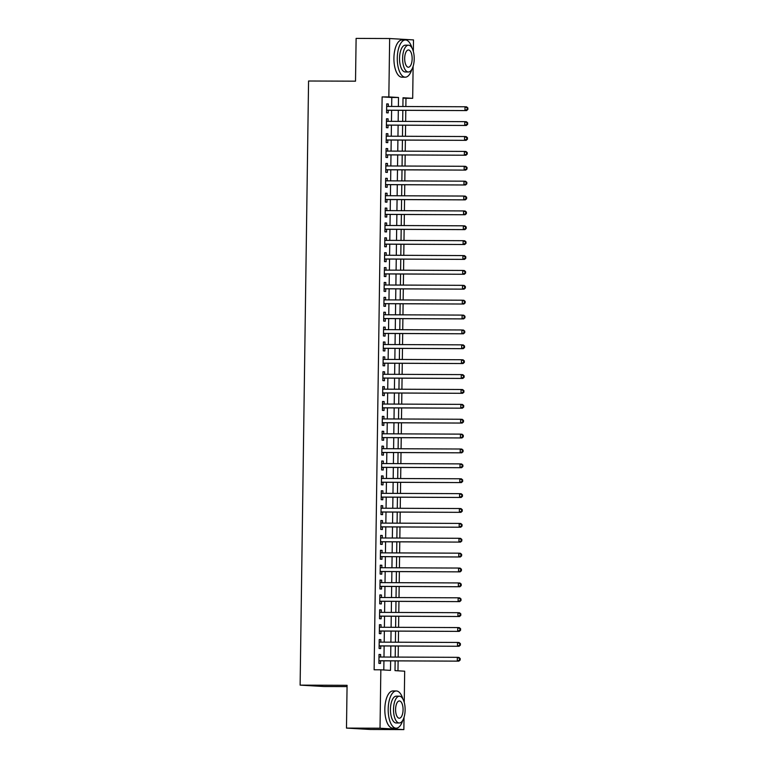 <?xml version="1.0" encoding="UTF-8"?>
<svg xmlns="http://www.w3.org/2000/svg" width="768" height="768" viewBox="0 0 768 768"><rect width="100%" height="100%" fill="white"/><g stroke="black" fill="none" stroke-linecap="round" stroke-linejoin="round"><path stroke-width="1.15" d="M347.059 686.602L323.971 686.515L300.125 685.133L308.563 81.005L355.517 81.178L356.112 38.4L389.654 38.525L413.491 39.907L413.338 51.408M413.126 66.326L412.685 98.314L403.018 97.757L402.893 106.541M405.859 106.55L405.974 98.294L412.685 98.314M397.978 670.81L398.112 660.922M398.17 657.11L398.323 646.042M398.381 642.23L398.534 631.162M398.582 627.35L398.736 616.282M398.794 612.47L398.947 601.402M399.005 597.59L399.158 586.522M399.206 582.71L399.36 571.642M399.418 567.83L399.571 556.762M399.619 552.95L399.782 541.882M399.83 538.07L399.984 527.002M400.042 523.19L400.195 512.122M400.243 508.31L400.397 497.242M400.454 493.43L400.608 482.362M400.666 478.55L400.819 467.482M400.867 463.67L401.021 452.602M401.078 448.79L401.232 437.722M401.29 433.91L401.443 422.842M401.491 419.03L401.645 407.962M401.702 404.15L401.856 393.082M401.914 389.27L402.067 378.202M402.115 374.39L402.269 363.322M402.326 359.51L402.48 348.442M402.528 344.63L402.691 333.562M402.739 329.75L402.893 318.682M402.95 314.87L403.104 303.802M403.152 299.99L403.306 288.922M403.363 285.11L403.517 274.042M403.574 270.23L403.728 259.162M403.776 255.35L403.93 244.282M403.987 240.47L404.141 229.402M404.198 225.59L404.352 214.522M404.4 210.71L404.554 199.642M404.611 195.83L404.765 184.762M404.822 180.95L404.976 169.882M405.024 166.07L405.178 155.002M405.235 151.19L405.389 140.112M405.437 136.31L405.6 125.232M405.648 121.43L405.802 110.352M395.146 660.902L395.011 670.637L404.678 671.194L404.246 702.413M404.035 717.331L403.862 729.6L380.026 728.218L380.842 669.811L390.499 670.368L390.634 660.893M380.026 728.218L346.483 728.093L370.33 729.475L403.862 729.6M380.592 657.043L380.63 654.528L379.018 654.432L378.893 663.36L380.506 663.456L380.544 660.854M380.803 642.163L380.842 639.648L379.229 639.552L379.104 648.48L380.717 648.576L380.746 645.974M381.014 627.283L381.043 624.768L379.43 624.672L379.315 633.6L380.918 633.696L380.957 631.094M381.216 612.403L381.254 609.888L379.642 609.792L379.517 618.72L381.13 618.816L381.168 616.214M381.427 597.523L381.466 595.008L379.853 594.912L379.728 603.84L381.341 603.936L381.37 601.334M381.638 582.643L381.667 580.128L380.054 580.032L379.93 588.96L381.542 589.056L381.581 586.454M381.84 567.763L381.878 565.248L380.266 565.152L380.141 574.08L381.754 574.176L381.792 571.574M382.051 552.883L382.09 550.368L380.477 550.272L380.352 559.2L381.965 559.296L381.994 556.694M382.262 538.003L382.291 535.488L380.678 535.392L380.554 544.32L382.166 544.416L382.205 541.814M382.464 523.123L382.502 520.608L380.89 520.512L380.765 529.44L382.378 529.536L382.416 526.934M382.675 508.243L382.704 505.728L381.101 505.632L380.976 514.56L382.579 514.656L382.618 512.054M382.877 493.363L382.915 490.848L381.302 490.752L381.178 499.68L382.79 499.776L382.829 497.174M383.088 478.483L383.126 475.968L381.514 475.872L381.389 484.8L383.002 484.896L383.04 482.294M383.299 463.603L383.328 461.088L381.725 460.992L381.6 469.92L383.203 470.016L383.242 467.414M383.501 448.723L383.539 446.208L381.926 446.112L381.802 455.04L383.414 455.136L383.453 452.534M383.712 433.843L383.75 431.328L382.138 431.232L382.013 440.16L383.626 440.256L383.654 437.654M383.923 418.963L383.952 416.448L382.349 416.352L382.224 425.28L383.827 425.376L383.866 422.774M384.125 404.083L384.163 401.568L382.55 401.472L382.426 410.4L384.038 410.496L384.077 407.894M384.336 389.203L384.374 386.688L382.762 386.592L382.637 395.52L384.25 395.616L384.278 393.014M384.547 374.323L384.576 371.808L382.963 371.712L382.838 380.64L384.451 380.736L384.49 378.134M384.749 359.443L384.787 356.928L383.174 356.832L383.05 365.76L384.662 365.856L384.701 363.254M384.96 344.563L384.998 342.048L383.386 341.952L383.261 350.88L384.874 350.976L384.902 348.374M385.171 329.683L385.2 327.168L383.587 327.072L383.462 336L385.075 336.096L385.114 333.494M385.373 314.803L385.411 312.288L383.798 312.192L383.674 321.12L385.286 321.216L385.325 318.614M385.584 299.923L385.613 297.408L384.01 297.312L383.885 306.24L385.488 306.336L385.526 303.734M385.786 285.043L385.824 282.528L384.211 282.432L384.086 291.36L385.699 291.456L385.738 288.854M385.997 270.163L386.035 267.648L384.422 267.552L384.298 276.48L385.91 276.576L385.949 273.974M386.208 255.283L386.237 252.768L384.634 252.672L384.509 261.6L386.112 261.696L386.15 259.094M386.41 240.403L386.448 237.888L384.835 237.792L384.71 246.72L386.323 246.816L386.362 244.214M386.621 225.523L386.659 223.008L385.046 222.912L384.922 231.84L386.534 231.936L386.563 229.334M386.832 210.643L386.861 208.128L385.258 208.032L385.133 216.96L386.736 217.056L386.774 214.454M387.034 195.763L387.072 193.248L385.459 193.152L385.334 202.08L386.947 202.176L386.986 199.574M387.245 180.883L387.283 178.368L385.67 178.272L385.546 187.2L387.158 187.296L387.187 184.694M387.456 166.003L387.485 163.488L385.872 163.392L385.747 172.32L387.36 172.416L387.398 169.814M387.658 151.123L387.696 148.608L386.083 148.512L385.958 157.44L387.571 157.536L387.61 154.934M387.869 136.243L387.907 133.728L386.294 133.632L386.17 142.56L387.782 142.656L387.811 140.054M388.08 121.363L388.109 118.848L386.496 118.752L386.371 127.68L387.984 127.776L388.022 125.174M405.974 98.294L403.008 98.122M391.67 106.493L391.795 97.469L382.128 96.902L374.131 669.782L380.842 669.811M383.798 669.984L383.933 660.864M383.981 657.053L384.134 645.984M384.192 642.173L384.346 631.104M384.394 627.293L384.547 616.224M384.605 612.413L384.758 601.344M384.816 597.533L384.97 586.464M385.018 582.653L385.171 571.584M385.229 567.773L385.382 556.704M385.44 552.893L385.594 541.824M385.642 538.013L385.795 526.944M385.853 523.133L386.006 512.064M386.054 508.253L386.218 497.184M386.266 493.373L386.419 482.304M386.477 478.493L386.63 467.424M386.678 463.613L386.842 452.544M386.89 448.733L387.043 437.664M387.101 433.853L387.254 422.784M387.302 418.973L387.456 407.904M387.514 404.093L387.667 393.024M387.725 389.213L387.878 378.144M387.926 374.333L388.08 363.264M388.138 359.453L388.291 348.384M388.349 344.573L388.502 333.504M388.55 329.693L388.704 318.624M388.762 314.813L388.915 303.744M388.963 299.933L389.126 288.864M389.174 285.053L389.328 273.984M389.386 270.173L389.539 259.104M389.587 255.293L389.75 244.224M389.798 240.413L389.952 229.344M390.01 225.533L390.163 214.464M390.211 210.653L390.365 199.584M390.422 195.773L390.576 184.704M390.634 180.893L390.787 169.824M390.835 166.013L390.989 154.944M391.046 151.133L391.2 140.064M391.258 136.253L391.411 125.184M391.459 121.373L391.613 110.304M388.282 106.483L388.32 103.968L386.707 103.872L386.582 112.8L388.195 112.896L388.234 110.294M346.483 728.093L347.078 685.306L300.125 685.133M382.128 96.902L388.838 96.931L389.654 38.525M398.381 106.522L398.506 97.488L388.838 96.931M390.691 657.082L390.845 646.013M390.893 642.202L391.056 631.133M391.104 627.322L391.258 616.253M391.315 612.442L391.469 601.373M391.517 597.562L391.67 586.493M391.728 582.682L391.882 571.613M391.939 567.802L392.093 556.733M392.141 552.922L392.294 541.853M392.352 538.042L392.506 526.973M392.563 523.162L392.717 512.093M392.765 508.282L392.918 497.213M392.976 493.402L393.13 482.333M393.187 478.522L393.341 467.453M393.389 463.642L393.542 452.573M393.6 448.762L393.754 437.693M393.802 433.882L393.965 422.813M394.013 419.002L394.166 407.933M394.224 404.122L394.378 393.053M394.426 389.242L394.579 378.173M394.637 374.362L394.79 363.293M394.848 359.482L395.002 348.413M395.05 344.602L395.203 333.533M395.261 329.722L395.414 318.653M395.472 314.842L395.626 303.773M395.674 299.962L395.827 288.893M395.885 285.082L396.038 274.013M396.096 270.202L396.25 259.133M396.298 255.322L396.451 244.253M396.509 240.442L396.662 229.373M396.71 225.562L396.874 214.493M396.922 210.682L397.075 199.613M397.133 195.802L397.286 184.733M397.334 180.922L397.488 169.853M397.546 166.042L397.699 154.973M397.757 151.162L397.91 140.093M397.958 136.282L398.112 125.213M398.17 121.402L398.323 110.333M402.835 110.342L402.682 121.421M402.634 125.222L402.48 136.301M402.422 140.102L402.269 151.181M402.211 154.982L402.058 166.061M402.01 169.862L401.856 180.941M401.798 184.742L401.645 195.821M401.587 199.622L401.434 210.701M401.386 214.502L401.232 225.581M401.174 229.382L401.021 240.461M400.973 244.262L400.81 255.341M400.762 259.142L400.608 270.221M400.55 274.022L400.397 285.101M400.349 288.902L400.186 299.981M400.138 303.782L399.984 314.861M399.926 318.662L399.773 329.741M399.725 333.542L399.571 344.621M399.514 348.422L399.36 359.501M399.302 363.302L399.149 374.381M399.101 378.182L398.947 389.261M398.89 393.062L398.736 404.141M398.678 407.942L398.525 419.021M398.477 422.822L398.323 433.901M398.266 437.702L398.112 448.781M398.054 452.582L397.901 463.661M397.853 467.462L397.699 478.541M397.642 482.342L397.488 493.421M397.44 497.222L397.277 508.301M397.229 512.102L397.075 523.181M397.018 526.982L396.864 538.061M396.816 541.862L396.662 552.941M396.605 556.742L396.451 567.821M396.394 571.622L396.24 582.701M396.192 586.502L396.038 597.581M395.981 601.382L395.827 612.461M395.77 616.262L395.616 627.341M395.568 631.142L395.414 642.221M395.357 646.022L395.203 657.101M391.795 97.469L398.506 97.488M386.707 103.958L388.32 103.968M386.496 118.838L388.109 118.848M386.294 133.718L387.907 133.728M386.083 148.598L387.696 148.608M385.872 163.478L387.485 163.488M385.67 178.358L387.283 178.368M385.459 193.238L387.072 193.248M385.248 208.118L386.861 208.128M385.046 222.998L386.659 223.008M384.835 237.878L386.448 237.888M384.624 252.758L386.237 252.768M384.422 267.638L386.035 267.648M384.211 282.518L385.824 282.528M384.01 297.398L385.613 297.408M383.798 312.278L385.411 312.288M383.587 327.158L385.2 327.168M383.386 342.038L384.998 342.048M383.174 356.918L384.787 356.928M382.963 371.798L384.576 371.808M382.762 386.678L384.374 386.688M382.55 401.558L384.163 401.568M382.339 416.438L383.952 416.448M382.138 431.318L383.75 431.328M381.926 446.198L383.539 446.208M381.715 461.078L383.328 461.088M381.514 475.958L383.126 475.968M381.302 490.838L382.915 490.848M381.101 505.718L382.704 505.728M380.89 520.598L382.502 520.608M380.678 535.478L382.291 535.488M380.477 550.358L382.09 550.368M380.266 565.238L381.878 565.248M380.054 580.118L381.667 580.128M379.853 594.998L381.466 595.008M379.642 609.878L381.254 609.888M379.43 624.758L381.043 624.768M379.229 639.638L380.842 639.648M379.018 654.518L380.63 654.528M386.621 110.256L466.579 110.582L386.621 110.198M467.213 109.411L464.966 110.496L465.024 106.771L466.627 106.867L467.875 107.962L467.232 107.923L467.213 109.411L467.856 109.45L467.875 107.962M386.669 106.435L465.024 106.771L467.232 107.923M387.158 110.285A1.488 1.344 -86.7 0 0 386.659 110.39L386.659 110.39M466.579 110.582L467.856 109.45M411.984 47.962A18.605 8.054 90.2 0 0 405.398 39.974A18.605 8.054 90.2 0 0 397.277 58.109A18.605 8.054 90.2 0 0 405.254 77.184A18.605 8.054 90.2 0 0 411.898 69.245M405.398 39.974L402.048 39.955A18.605 8.054 90.2 0 0 393.917 58.099A18.605 8.054 90.2 0 0 401.904 77.174L405.254 77.184M408.365 71.99L405.274 71.971A13.392 5.798 -89.8 0 1 399.533 58.243A13.392 5.798 -89.8 0 1 405.379 45.178L408.461 45.197A13.392 5.798 90.2 0 0 402.614 58.253A13.392 5.798 90.2 0 0 408.365 71.99A13.392 5.798 90.2 0 0 414.211 58.925A13.392 5.798 90.2 0 0 408.461 45.197M404.678 58.378A8.63 3.744 90.2 0 0 408.384 67.219A8.63 3.744 90.2 0 0 412.147 58.81A8.63 3.744 90.2 0 0 408.451 49.958A8.63 3.744 90.2 0 0 404.678 58.378M402.893 698.966A18.605 8.054 90.2 0 0 396.307 690.97A18.605 8.054 90.2 0 0 388.186 709.114A18.605 8.054 90.2 0 0 396.173 728.189A18.605 8.054 90.2 0 0 402.806 720.24M396.307 690.97L392.957 690.96A18.605 8.054 90.2 0 0 384.826 709.094A18.605 8.054 90.2 0 0 392.813 728.17L396.173 728.189M399.274 722.986L396.192 722.976A13.392 5.798 -89.8 0 1 390.442 709.238A13.392 5.798 -89.8 0 1 396.288 696.182L399.379 696.192A13.392 5.798 90.2 0 0 393.523 709.258A13.392 5.798 90.2 0 0 399.274 722.986A13.392 5.798 90.2 0 0 405.12 709.93A13.392 5.798 90.2 0 0 399.379 696.192M395.587 709.373A8.63 3.744 90.2 0 0 399.293 718.224A8.63 3.744 90.2 0 0 403.066 709.805A8.63 3.744 90.2 0 0 399.36 700.954A8.63 3.744 90.2 0 0 395.587 709.373M386.41 125.136L466.368 125.462L386.41 125.078M467.002 124.291L464.765 125.376L464.813 121.651L466.426 121.747L467.664 122.842L467.021 122.803L467.002 124.291L467.645 124.33L467.664 122.842M386.467 121.315L464.813 121.651L467.021 122.803M386.947 125.165A1.488 1.344 -86.7 0 0 386.448 125.27L386.448 125.27M466.368 125.462L467.645 124.33M386.198 140.016L466.166 140.342L386.208 139.958M466.8 139.171L464.554 140.256L464.602 136.531L466.214 136.627L467.462 137.722L466.819 137.683L466.8 139.171L467.443 139.21L467.462 137.722M386.256 136.195L464.602 136.531L466.819 137.683M386.746 140.045A1.488 1.344 -86.7 0 0 386.237 140.15L386.237 140.15M466.166 140.342L467.443 139.21M385.997 154.896L465.955 155.222L385.997 154.838M466.589 154.051L464.342 155.136L464.4 151.411L466.003 151.507L467.251 152.602L466.608 152.563L466.589 154.051L467.232 154.09L467.251 152.602M386.045 151.075L464.4 151.411L466.608 152.563M386.534 154.925A1.488 1.344 -86.7 0 0 386.035 155.03L386.035 155.03M465.955 155.222L467.232 154.09M385.786 169.776L465.744 170.102L385.786 169.718M466.378 168.931L464.141 170.016L464.189 166.291L465.802 166.387L467.05 167.482L466.397 167.443L466.378 168.931L467.021 168.97L467.05 167.482M385.843 165.955L464.189 166.291L466.397 167.443M386.323 169.805A1.488 1.344 -86.7 0 0 385.824 169.91L385.824 169.91M465.744 170.102L467.021 168.97M385.584 184.656L465.542 184.982L385.584 184.598M466.176 183.811L463.93 184.896L463.978 181.171L465.59 181.267L466.838 182.362L466.195 182.323L466.176 183.811L466.819 183.85L466.838 182.362M385.632 180.835L463.978 181.171L466.195 182.323M386.122 184.685A1.488 1.344 -86.7 0 0 385.613 184.79L385.613 184.79M465.542 184.982L466.819 183.85M385.373 199.536L465.331 199.862L385.373 199.478M465.965 198.691L463.718 199.776L463.776 196.051L465.389 196.147L466.627 197.242L465.984 197.203L465.965 198.691L466.608 198.73L466.627 197.242M385.421 195.715L463.776 196.051L465.984 197.203M385.91 199.565A1.488 1.344 -86.7 0 0 385.411 199.67L385.411 199.67M465.331 199.862L466.608 198.73M385.162 214.416L465.13 214.742L385.162 214.358M465.754 213.571L463.517 214.656L463.565 210.931L465.178 211.027L466.426 212.122L465.782 212.083L465.754 213.571L466.397 213.61L466.426 212.122M385.219 210.595L463.565 210.931L465.782 212.083M385.699 214.445A1.488 1.344 -86.7 0 0 385.2 214.55L385.2 214.55M465.13 214.742L466.397 213.61M384.96 229.296L464.918 229.622L384.96 229.238M465.552 228.451L463.306 229.536L463.354 225.811L464.966 225.907L466.214 227.002L465.571 226.963L465.552 228.451L466.195 228.49L466.214 227.002M385.008 225.475L463.354 225.811L465.571 226.963M385.498 229.325A1.488 1.344 -86.7 0 0 384.989 229.43L384.989 229.43M464.918 229.622L466.195 228.49M384.749 244.176L464.707 244.502L384.749 244.118M465.341 243.331L463.094 244.416L463.152 240.691L464.765 240.787L466.003 241.882L465.36 241.843L465.341 243.331L465.984 243.37L466.003 241.882M384.797 240.355L463.152 240.691L465.36 241.843M385.286 244.205A1.488 1.344 -86.7 0 0 384.787 244.31L384.787 244.31M464.707 244.502L465.984 243.37M384.538 259.056L464.506 259.382L384.538 258.998M465.13 258.211L462.893 259.296L462.941 255.571L464.554 255.667L465.802 256.762L465.158 256.723L465.13 258.211L465.782 258.25L465.802 256.762M384.595 255.235L462.941 255.571L465.158 256.723M385.075 259.085A1.488 1.344 -86.7 0 0 384.576 259.19L384.576 259.19M464.506 259.382L465.782 258.25M384.336 273.936L464.294 274.262L384.336 273.878M464.928 273.091L462.682 274.176L462.739 270.451L464.342 270.547L465.59 271.642L464.947 271.603L464.928 273.091L465.571 273.13L465.59 271.642M384.384 270.115L462.739 270.451L464.947 271.603M384.874 273.965A1.488 1.344 -86.7 0 0 384.365 274.07L384.365 274.07M464.294 274.262L465.571 273.13M384.125 288.816L464.083 289.142L384.125 288.758M464.717 287.971L462.47 289.056L462.528 285.331L464.141 285.427L465.379 286.522L464.736 286.483L464.717 287.971L465.36 288.01L465.379 286.522M384.182 284.995L462.528 285.331L464.736 286.483M384.662 288.845A1.488 1.344 -86.7 0 0 384.163 288.95L384.163 288.95M464.083 289.142L465.36 288.01M383.914 303.696L463.882 304.022L383.914 303.638M464.506 302.851L462.269 303.936L462.317 300.211L463.93 300.307L465.178 301.402L464.534 301.363L464.506 302.851L465.158 302.89L465.178 301.402M383.971 299.875L462.317 300.211L464.534 301.363M384.451 303.725A1.488 1.344 -86.7 0 0 383.952 303.83L383.952 303.83M463.882 304.022L465.158 302.89M383.712 318.576L463.67 318.902L383.712 318.518M464.304 317.731L462.058 318.816L462.115 315.091L463.718 315.187L464.966 316.282L464.323 316.243L464.304 317.731L464.947 317.77L464.966 316.282M383.76 314.755L462.115 315.091L464.323 316.243M384.25 318.605A1.488 1.344 -86.7 0 0 383.75 318.71L383.75 318.71M463.67 318.902L464.947 317.77M383.501 333.456L463.459 333.782L383.501 333.398M464.093 332.611L461.856 333.696L461.904 329.971L463.517 330.067L464.755 331.162L464.112 331.123L464.093 332.611L464.736 332.65L464.755 331.162M383.558 329.635L461.904 329.971L464.112 331.123M384.038 333.485A1.488 1.344 -86.7 0 0 383.539 333.59L383.539 333.59M463.459 333.782L464.736 332.65M383.29 348.336L463.258 348.662L383.299 348.278M463.891 347.491L461.645 348.576L461.693 344.851L463.306 344.947L464.554 346.042L463.91 346.003L463.891 347.491L464.534 347.53L464.554 346.042M383.347 344.515L461.693 344.851L463.91 346.003M383.837 348.365A1.488 1.344 -86.7 0 0 383.328 348.47L383.328 348.47M463.258 348.662L464.534 347.53M383.088 363.216L463.046 363.542L383.088 363.158M463.68 362.371L461.434 363.456L461.491 359.731L463.094 359.827L464.342 360.922L463.699 360.883L463.68 362.371L464.323 362.41L464.342 360.922M383.136 359.395L461.491 359.731L463.699 360.883M383.626 363.245A1.488 1.344 -86.7 0 0 383.126 363.35L383.126 363.35M463.046 363.542L464.323 362.41M382.877 378.096L462.835 378.422L382.877 378.038M463.469 377.251L461.232 378.336L461.28 374.611L462.893 374.707L464.141 375.802L463.488 375.763L463.469 377.251L464.112 377.29L464.141 375.802M382.934 374.275L461.28 374.611L463.488 375.763M383.414 378.125A1.488 1.344 -86.7 0 0 382.915 378.23L382.915 378.23M462.835 378.422L464.112 377.29M382.675 392.976L462.634 393.302L382.675 392.918M463.267 392.131L461.021 393.216L461.069 389.491L462.682 389.587L463.93 390.682L463.286 390.643L463.267 392.131L463.91 392.17L463.93 390.682M382.723 389.155L461.069 389.491L463.286 390.643M383.213 393.005A1.488 1.344 -86.7 0 0 382.704 393.11L382.704 393.11M462.634 393.302L463.91 392.17M382.464 407.856L462.422 408.182L382.464 407.798M463.056 407.011L460.81 408.096L460.867 404.371L462.48 404.467L463.718 405.562L463.075 405.523L463.056 407.011L463.699 407.05L463.718 405.562M382.512 404.035L460.867 404.371L463.075 405.523M383.002 407.885A1.488 1.344 -86.7 0 0 382.502 407.99L382.502 407.99M462.422 408.182L463.699 407.05M382.253 422.736L462.221 423.062L382.253 422.678M462.845 421.891L460.608 422.976L460.656 419.251L462.269 419.347L463.517 420.442L462.864 420.403L462.845 421.891L463.488 421.93L463.517 420.442M382.31 418.915L460.656 419.251L462.864 420.403M382.79 422.765A1.488 1.344 -86.7 0 0 382.291 422.87L382.291 422.87M462.221 423.062L463.488 421.93M382.051 437.616L462.01 437.942L382.051 437.558M462.643 436.771L460.397 437.856L460.445 434.131L462.058 434.227L463.306 435.322L462.662 435.283L462.643 436.771L463.286 436.81L463.306 435.322M382.099 433.795L460.445 434.131L462.662 435.283M382.589 437.645A1.488 1.344 -86.7 0 0 382.08 437.75L382.08 437.75M462.01 437.942L463.286 436.81M381.84 452.496L461.798 452.822L381.84 452.438M462.432 451.651L460.186 452.736L460.243 449.011L461.856 449.107L463.094 450.202L462.451 450.163L462.432 451.651L463.075 451.69L463.094 450.202M381.888 448.675L460.243 449.011L462.451 450.163M382.378 452.525A1.488 1.344 -86.7 0 0 381.878 452.63L381.878 452.63M461.798 452.822L463.075 451.69M381.629 467.376L461.597 467.702L381.629 467.318M462.221 466.531L459.984 467.616L460.032 463.891L461.645 463.987L462.893 465.082L462.25 465.043L462.221 466.531L462.874 466.57L462.893 465.082M381.686 463.555L460.032 463.891L462.25 465.043M382.166 467.405A1.488 1.344 -86.7 0 0 381.667 467.51L381.667 467.51M461.597 467.702L462.874 466.57M381.427 482.256L461.386 482.582L381.427 482.198M462.019 481.411L459.773 482.496L459.83 478.771L461.434 478.867L462.682 479.962L462.038 479.923L462.019 481.411L462.662 481.45L462.682 479.962M381.475 478.454L459.83 478.771L462.038 479.923M381.965 482.285A1.488 1.344 -86.7 0 0 381.456 482.39L381.456 482.39M461.386 482.582L462.662 481.45M381.216 497.136L461.174 497.462L381.216 497.078M461.808 496.291L459.562 497.376L459.619 493.651L461.232 493.747L462.47 494.842L461.827 494.803L461.808 496.291L462.451 496.33L462.47 494.842M381.274 493.334L459.619 493.651L461.827 494.803M381.754 497.165A1.488 1.344 -86.7 0 0 381.254 497.27L381.254 497.27M461.174 497.462L462.451 496.33M381.005 512.016L460.973 512.342L381.005 511.958M461.597 511.171L459.36 512.256L459.408 508.531L461.021 508.627L462.269 509.722L461.626 509.683L461.597 511.171L462.25 511.21L462.269 509.722M381.062 508.214L459.408 508.531L461.626 509.683M381.542 512.045A1.488 1.344 -86.7 0 0 381.043 512.15L381.043 512.15M460.973 512.342L462.25 511.21M380.803 526.896L460.762 527.222L380.803 526.838M461.395 526.051L459.149 527.136L459.206 523.411L460.81 523.507L462.058 524.602L461.414 524.563L461.395 526.051L462.038 526.09L462.058 524.602M380.851 523.094L459.206 523.411L461.414 524.563M381.341 526.925A1.488 1.344 -86.7 0 0 380.832 527.03L380.832 527.03M460.762 527.222L462.038 526.09M380.592 541.776L460.55 542.102L380.592 541.718M461.184 540.931L458.947 542.016L458.995 538.291L460.608 538.387L461.846 539.482L461.203 539.443L461.184 540.931L461.827 540.97L461.846 539.482M380.65 537.974L458.995 538.291L461.203 539.443M381.13 541.805A1.488 1.344 -86.7 0 0 380.63 541.91L380.63 541.91M460.55 542.102L461.827 540.97M380.381 556.656L460.349 556.982L380.39 556.598M460.982 555.811L458.736 556.896L458.784 553.171L460.397 553.267L461.645 554.362L461.002 554.323L460.982 555.811L461.626 555.85L461.645 554.362M380.438 552.854L458.784 553.171L461.002 554.323M380.928 556.685A1.488 1.344 -86.7 0 0 380.419 556.79L380.419 556.79M460.349 556.982L461.626 555.85M380.179 571.536L460.138 571.862L380.179 571.478M460.771 570.691L458.525 571.776L458.582 568.051L460.186 568.147L461.434 569.242L460.79 569.203L460.771 570.691L461.414 570.73L461.434 569.242M380.227 567.734L458.582 568.051L460.79 569.203M380.717 571.565A1.488 1.344 -86.7 0 0 380.218 571.67L380.218 571.67M460.138 571.862L461.414 570.73M379.968 586.416L459.926 586.742L379.968 586.358M460.56 585.571L458.323 586.656L458.371 582.931L459.984 583.027L461.232 584.122L460.579 584.083L460.56 585.571L461.203 585.61L461.232 584.122M380.026 582.614L458.371 582.931L460.579 584.083M380.506 586.445A1.488 1.344 -86.7 0 0 380.006 586.55L380.006 586.55M459.926 586.742L461.203 585.61M379.766 601.296L459.725 601.622L379.766 601.238M460.358 600.451L458.112 601.536L458.16 597.811L459.773 597.907L461.021 599.002L460.378 598.963L460.358 600.451L461.002 600.49L461.021 599.002M379.814 597.494L458.16 597.811L460.378 598.963M380.304 601.325A1.488 1.344 -86.7 0 0 379.795 601.43L379.795 601.43M459.725 601.622L461.002 600.49M379.555 616.176L459.514 616.502L379.555 616.118M460.147 615.331L457.901 616.416L457.958 612.691L459.571 612.787L460.81 613.882L460.166 613.843L460.147 615.331L460.79 615.37L460.81 613.882M379.603 612.374L457.958 612.691L460.166 613.843M380.093 616.205A1.488 1.344 -86.7 0 0 379.594 616.31L379.594 616.31M459.514 616.502L460.79 615.37M379.344 631.056L459.302 631.382L379.344 630.998M459.936 630.211L457.699 631.296L457.747 627.571L459.36 627.667L460.608 628.762L459.955 628.723L459.936 630.211L460.579 630.25L460.608 628.762M379.402 627.254L457.747 627.571L459.955 628.723M379.882 631.085A1.488 1.344 -86.7 0 0 379.382 631.19L379.382 631.19M459.302 631.382L460.579 630.25M379.142 645.936L459.101 646.262L379.142 645.878M459.734 645.091L457.488 646.176L457.536 642.451L459.149 642.547L460.397 643.642L459.754 643.603L459.734 645.091L460.378 645.13L460.397 643.642M379.19 642.134L457.536 642.451L459.754 643.603M379.68 645.965A1.488 1.344 -86.7 0 0 379.171 646.07L379.171 646.07M459.101 646.262L460.378 645.13M378.931 660.816L458.89 661.142L378.931 660.758M459.523 659.971L457.277 661.056L457.334 657.331L458.947 657.427L460.186 658.522L459.542 658.483L459.523 659.971L460.166 660.01L460.186 658.522M378.979 657.014L457.334 657.331L459.542 658.483M379.469 660.845A1.488 1.344 -86.7 0 0 378.97 660.95L378.97 660.95M458.89 661.142L460.166 660.01"/></g></svg>
